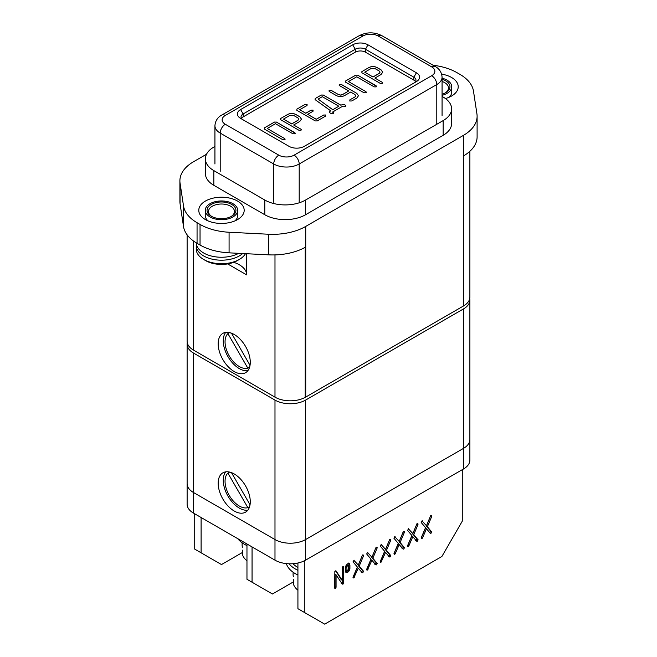 <?xml version="1.0" encoding="UTF-8"?>
<svg xmlns="http://www.w3.org/2000/svg" width="657" height="657" viewBox="0 0 657 657"><rect width="100%" height="100%" fill="white"/><g stroke="black" fill="none" stroke-linecap="round" stroke-linejoin="round"><path stroke-width="0.99" d="M225.712 332.393A22.699 13.107 -120 0 0 223.265 340.811A22.699 13.107 -120 0 0 239.32 368.618A22.699 13.107 -120 0 0 247.829 370.712M218.173 343.759A22.699 13.107 -120 0 0 228.078 366.606A22.699 13.107 -120 0 0 245.57 372.683A22.699 13.107 -120 0 0 250.276 362.294A22.699 13.107 -120 0 0 240.363 339.447A22.699 13.107 -120 0 0 222.871 333.362A22.699 13.107 -120 0 0 218.173 343.759M441.627 74.134A22.699 13.107 180 0 1 451.573 77.485A22.699 13.107 180 0 1 451.573 96.021A22.699 13.107 180 0 1 445.446 98.542M205.427 219.594L205.427 219.594A22.699 13.107 180 0 1 205.427 201.058A22.699 13.107 180 0 1 237.538 201.058A22.699 13.107 180 0 1 237.538 219.594A22.699 13.107 180 0 1 205.427 219.594M205.263 210.322A16.211 9.362 180 0 1 210.018 203.703A16.211 9.362 180 0 1 227.692 201.674A16.211 9.362 180 0 1 237.694 210.322A16.211 9.362 180 0 1 232.948 216.95A16.211 9.362 180 0 1 215.274 218.978A16.211 9.362 180 0 1 205.263 210.322L205.263 215.619A16.211 9.362 0 0 0 208.113 220.916M187.122 234.82L187.122 341.254A21.624 12.483 0 0 0 193.454 350.082L274.987 397.157A21.624 12.483 0 0 0 305.226 397.345L305.226 247.295A46.844 27.044 180 0 1 268.516 254.834L268.516 234.237L229.079 232.241L229.079 252.838L268.516 254.834M233.703 262.315A25.221 14.561 180 0 1 246.703 274.905L246.703 253.725M246.703 274.905L227.667 263.909M229.079 252.838A46.844 27.044 180 0 1 200.04 245.02L200.04 224.423A46.844 27.044 0 0 0 229.079 232.241M197.059 243.304A46.844 27.044 180 0 1 183.517 226.534L183.517 205.937A46.844 27.044 0 0 0 197.059 222.707L197.059 243.304L200.04 245.02M206.52 154.239L193.61 161.688A46.844 27.044 0 0 0 179.895 180.815A46.844 27.044 0 0 0 180.067 183.172L180.067 203.769L183.517 226.534M180.067 203.769A46.844 27.044 180 0 1 179.895 201.412L179.895 180.815M183.517 205.937L180.067 183.172M197.059 222.707L200.04 224.423M268.516 234.237A46.844 27.044 0 0 0 305.727 226.419L463.39 135.391A46.844 27.044 0 0 0 477.105 116.264A46.844 27.044 0 0 0 476.933 113.907L473.483 91.142A46.844 27.044 0 0 0 459.941 74.372L456.96 72.656A46.844 27.044 0 0 0 433.103 65.265M451.605 108.824L451.605 123.532A28.826 16.647 180 0 1 443.163 135.301L443.163 120.592A28.826 16.647 0 0 0 451.605 108.824A28.826 16.647 0 0 0 443.163 97.055L442.071 96.423M214.929 146.437L213.837 147.069A28.826 16.647 0 0 0 205.395 158.838A28.826 16.647 0 0 0 213.837 170.606L264.796 200.032A28.826 16.647 0 0 0 305.571 200.032L305.571 214.74L443.163 135.301M305.571 214.74A28.826 16.647 180 0 1 264.796 214.74L264.796 200.032M213.837 170.606L213.837 185.315L264.796 214.74M213.837 185.315A28.826 16.647 180 0 1 205.395 173.547L205.395 158.838M305.727 226.419L305.727 397.066L463.39 306.039L463.39 135.391M477.105 116.264L477.105 136.861A46.844 27.044 180 0 1 463.875 155.701L463.875 305.751A21.624 12.483 0 0 0 469.878 297.12L469.878 151.299M448.887 97.343A16.211 9.362 0 0 0 451.737 92.054L451.737 86.757A16.211 9.362 180 0 1 446.982 93.376A16.211 9.362 180 0 1 442.071 95.314M234.853 220.916A16.211 9.362 0 0 0 237.694 215.619L237.694 210.322M305.571 200.032L443.163 120.592M463.875 305.751A46.844 27.044 180 0 1 463.39 306.039M305.727 397.066A46.844 27.044 180 0 1 305.226 397.345M225.712 471.857A22.699 13.107 -120 0 0 225.277 490.418A22.699 13.107 -120 0 0 239.32 508.083A22.699 13.107 -120 0 0 247.829 510.177M234.22 473.952A22.699 13.107 -120 0 0 222.871 472.826A22.699 13.107 -120 0 0 219.389 491.017A22.699 13.107 -120 0 0 234.22 511.023A22.699 13.107 -120 0 0 245.57 512.148A22.699 13.107 -120 0 0 249.052 493.957A22.699 13.107 -120 0 0 234.22 473.952M187.27 342.724A21.624 12.483 0 0 0 187.122 344.194A21.624 12.483 0 0 0 193.454 353.023L193.454 492.487A21.624 12.483 180 0 1 187.122 483.659A21.624 12.483 0 0 0 193.454 492.487L193.454 513.084A21.624 12.483 180 0 1 187.122 504.256L187.122 344.194M463.546 468.95L305.571 560.158A21.624 12.483 180 0 1 274.987 560.158L274.987 539.561A21.624 12.483 0 0 0 305.571 539.561L463.546 448.353L463.546 308.889A21.624 12.483 0 0 0 469.878 300.068L469.878 460.122A21.624 12.483 180 0 1 463.546 468.95L463.546 448.353A21.624 12.483 0 0 0 469.878 439.525A21.624 12.483 180 0 1 463.546 448.353L305.571 539.561A21.624 12.483 180 0 1 274.987 539.561L274.987 400.097L193.454 353.023M274.987 400.097A21.624 12.483 0 0 0 305.571 400.097L305.571 560.158M463.546 308.889L305.571 400.097M469.878 300.068A21.624 12.483 0 0 0 469.73 298.59M274.987 539.561L193.454 492.487L274.987 539.561M274.987 560.158L193.454 513.084M194.727 513.815L194.727 549.121L221.483 564.568L242.384 552.504M304.298 560.832L304.298 612.381L324.681 624.15L441.89 556.479L462.273 521.173L462.273 469.681M412.826 533.574L408.358 528.762L412.826 533.574L416.702 524.335L417.86 523.547L417.967 524.623L413.754 534.593L418.098 539.923L417.302 541.253L416.702 541.204L412.826 536.679L408.95 545.671L407.8 546.468L407.685 545.417L411.898 535.545L407.562 530.347L408.687 528.68M417.072 523.457L412.736 534.001L416.949 538.912L416.283 540.662L417.302 541.253L416.702 541.204M381.085 544.513L385.552 549.326L389.429 540.079L390.587 539.29L390.693 540.366L386.488 550.336L390.825 555.674L390.028 556.996L389.429 556.947L385.552 552.422L381.06 562.178L380.534 562.22L380.419 561.16L384.624 551.289L380.288 546.09L381.421 544.423M389.806 539.2L385.462 549.745L389.675 554.656L389.01 556.405L390.028 556.996L389.429 556.947M353.811 560.257L358.287 565.069L362.155 555.822L363.321 555.034L363.42 556.109L359.215 566.079L363.551 571.418L362.763 572.74L362.155 572.69L358.287 568.165L353.786 577.922L353.261 577.963L353.146 576.903L357.359 567.032L353.014 561.834L354.148 560.166M362.533 554.951L358.196 565.496L362.401 570.399L361.736 572.157L362.763 572.74L362.155 572.69M349.204 563.542L349.918 565.061L349.918 568.51L349.204 570.851L347.643 572.403L346.083 572.666L345.368 571.13L345.368 567.689L346.083 565.34L347.643 563.813L349.343 563.607M342.995 566.498L343.718 566.966L343.718 582.841L342.97 584.172L342.272 584.114L336.072 574.809L336.072 587.268L335.349 588.565L334.627 588.097L334.856 571.426L336.072 570.966L342.272 580.279L342.272 567.796L342.995 566.498L343.718 566.966L342.954 566.523M342.699 566.736L342.699 582.25L341.944 583.58L342.97 584.172L342.272 584.114M334.627 588.146L335.349 588.565L334.627 588.097M342.272 580.279L341.254 579.688L335.752 570.777M367.444 552.381L371.919 557.193L375.796 547.954L376.954 547.166L377.061 548.234L372.848 558.212L377.192 563.542L376.395 564.872L375.796 564.815L371.919 560.298L367.419 570.046L366.893 570.087L366.778 569.036L370.991 559.164L366.655 553.966L367.78 552.299M376.165 547.076L371.829 557.621L376.042 562.532L375.377 564.281L376.395 564.872L375.796 564.815M399.193 541.45L394.717 536.638L399.193 541.45L403.061 532.203L404.219 531.414L404.326 532.49L400.121 542.46L404.457 547.798L403.661 549.129L403.061 549.071L399.193 544.554L395.317 553.547L394.167 554.344L394.052 553.293L398.257 543.421L393.921 538.214L395.054 536.555M403.439 531.332L399.103 541.877L403.308 546.788L402.642 548.538L403.661 549.129L403.061 549.071M426.459 525.707L421.991 520.894L426.459 525.707L430.335 516.459L431.493 515.671L431.6 516.747L427.395 526.717L431.731 532.055L430.935 533.377L430.335 533.328L426.459 528.803L422.591 537.804L421.441 538.6L421.326 537.541L425.531 527.67L421.194 522.471L422.328 520.812M430.713 515.589L426.368 526.134L430.581 531.037L429.916 532.794L430.935 533.377L430.335 533.328M252.058 546.92L252.058 582.225L272.441 593.994L293.342 581.93M201.099 517.494L201.099 552.8M252.058 582.225L246.966 579.285L246.966 543.971M304.298 612.381L297.925 608.702L297.925 563.008M348.185 562.95L348.9 564.478L349.918 565.061M348.9 564.478L348.9 567.919L349.918 568.51M348.9 567.919L348.185 570.26L349.204 570.851M348.185 570.26L346.625 571.812L347.643 572.403M346.625 571.812L345.065 572.075M348.226 565.349L346.625 564.897L345.796 566.227L345.796 569.742L347.044 570.867L348.473 569.373L348.473 565.858L347.643 565.488L346.822 566.819L347.044 570.867M345.796 569.742L346.822 570.333M345.796 566.227L346.822 566.819M346.625 564.897L347.643 565.488M342.699 582.25L343.718 582.841M342.469 583.055L343.488 583.638M341.944 583.58L341.254 583.523M336.072 587.268L335.054 586.676L335.054 574.226L336.072 574.809M335.054 586.676L334.848 587.465L335.867 588.056M334.848 587.465L334.331 587.974M353.819 560.249L358.287 565.069M362.771 555.083L363.551 555.535M362.401 555.518L363.42 556.109M358.196 565.496L359.215 566.079M362.401 570.399L363.42 570.99M362.5 570.605L363.518 571.196M362.533 570.826L363.551 571.418M361.736 572.157L361.136 572.099M354.41 577.166L353.392 576.575L357.268 567.582L358.287 568.165M353.392 576.575L353.105 577.051L354.123 577.643M353.014 577.478L353.786 577.922M367.452 552.381L371.919 557.193M376.404 547.207L377.192 547.667M376.042 547.651L377.061 548.234M371.829 557.621L372.848 558.212M376.042 562.532L377.061 563.115M376.132 562.737L377.159 563.32M376.165 562.95L377.192 563.542M375.377 564.281L374.777 564.232M368.043 569.291L367.025 568.699L370.901 559.707L371.919 560.298M367.025 568.699L366.737 569.184L367.756 569.775M366.655 569.603L367.419 570.046M381.085 544.505L385.552 549.326M390.036 539.34L390.825 539.791M389.675 539.775L390.693 540.366M385.462 549.745L386.488 550.336M389.675 554.656L390.693 555.247M389.773 554.861L390.792 555.452M389.806 555.083L390.825 555.674M389.01 556.405L388.41 556.356M381.684 561.415L380.666 560.832L384.534 551.839L385.552 552.422M380.666 560.832L380.37 561.308L381.389 561.899M380.288 561.735L381.06 562.178M403.677 531.464L404.457 531.915M403.308 531.907L404.326 532.49M399.103 541.877L400.121 542.46M403.308 546.788L404.326 547.371M403.406 546.994L404.425 547.577M403.439 547.207L404.457 547.798M402.642 548.538L402.043 548.488M395.317 553.547L394.299 552.956L398.175 543.963L399.193 544.554M394.299 552.956L394.011 553.44L395.029 554.023M393.921 553.859L394.693 554.303M417.31 523.596L418.098 524.048M416.949 524.031L417.967 524.623M412.736 534.001L413.754 534.593M416.949 538.912L417.967 539.504M417.039 539.118L418.066 539.709M417.072 539.34L418.098 539.923M416.283 540.662L415.684 540.612M408.95 545.671L407.931 545.088L411.808 536.087L412.826 536.679M407.931 545.088L407.644 545.565L408.662 546.156M407.562 545.983L408.326 546.435M430.943 515.72L431.731 516.172M430.581 516.164L431.6 516.747M426.368 526.134L427.395 526.717M430.581 531.037L431.6 531.628M430.68 531.242L431.698 531.833M430.713 531.464L431.731 532.055M429.916 532.794L429.317 532.737M422.591 537.804L421.572 537.212L425.44 528.22L426.459 528.803M421.572 537.212L421.277 537.697L422.295 538.28M421.194 538.116L421.966 538.559M231.478 472.638L250.038 504.781M249.603 506.67L247.861 507.672A20.178 11.654 -120 0 1 229.227 495.37A20.178 11.654 -120 0 1 227.889 473.081L229.63 472.071M227.889 473.081L247.861 507.672M249.964 504.65L249.685 506.383M229.917 472.145L231.56 472.777M231.478 333.181L250.038 365.325M249.603 367.206L247.861 368.207A20.178 11.654 -120 0 1 229.227 355.905A20.178 11.654 -120 0 1 227.889 333.616L229.63 332.614M227.889 333.616L247.861 368.207M249.964 365.185L249.685 366.918M229.917 332.68L231.56 333.313M416.407 72.779A10.808 6.242 180 0 1 416.407 81.608L304.298 146.33A10.808 6.242 180 0 1 289.006 146.33L240.593 118.383A10.808 6.242 180 0 1 240.593 109.555L352.702 44.824A10.808 6.242 180 0 1 367.994 44.824L416.407 72.779L413.861 77.189L365.448 49.242A7.211 4.164 0 0 0 355.256 49.242L243.139 113.965A7.211 4.164 0 0 0 241.029 116.913A7.211 4.164 0 0 0 243.123 119.845M415.503 81.608A7.211 4.164 0 0 0 413.861 80.129L365.448 52.182A7.211 4.164 0 0 0 355.256 52.182L243.139 116.913A7.211 4.164 0 0 0 241.497 118.383M413.877 83.061A7.211 4.164 0 0 0 415.971 80.129A7.211 4.164 0 0 0 413.861 77.189L413.861 80.129M355.724 75.153L357.753 75.161L376.592 86.354L376.157 86.896L374.17 86.864L356.735 76.795L348.473 81.567L365.9 91.635L366.401 92.243L365.965 92.785L363.978 92.752L345.631 82.158L345.623 80.983L355.724 75.153L357.753 75.161M345.631 82.158L345.623 80.983L355.724 75.21M329.6 112.659L329.65 111.518L330.758 110.877L315.073 99.609L315.229 98.534L321.289 95.035L323.326 95.043L340.761 105.104L343.923 104.389L345.853 105.506L345.853 106.615L342.962 106.064L332.491 112.101L333.46 112.659L333.46 113.776L331.53 113.776L329.6 112.659L329.65 111.518L330.758 110.877M315.073 99.609L315.229 98.534L321.289 95.035M321.289 95.093L323.326 95.101L340.761 105.161L343.923 104.447L345.853 105.506L345.853 106.615M332.491 112.101L333.46 112.659L333.46 113.776M299.806 116.765L301.464 119.114L299.773 121.455L293.654 124.986L300.881 129.158L301.391 129.774L300.955 130.316L298.968 130.283L280.629 119.689L280.613 118.515L287.684 114.441C290.378 113.144 293.071 113.144 295.765 114.441L299.806 116.765L301.464 119.147M280.629 119.689L280.613 118.515L287.684 114.441M274.462 122.071L276.49 122.079L295.33 133.272L294.894 133.814L292.907 133.782L275.472 123.713L267.21 128.485L284.645 138.545L285.138 139.153L284.703 139.695L282.715 139.662L264.377 129.076L264.369 127.901L274.462 122.071L276.49 122.079M264.377 129.076L264.369 127.901L274.462 122.128M307.033 105.498L299.715 109.719L305.776 113.218L311.048 110.171L313.069 110.121L312.978 111.288L307.706 114.334L316.239 119.262L323.556 115.032L325.568 114.991L325.502 116.141L317.274 120.896L315.286 120.929L296.874 110.31L296.89 109.128L305.119 104.373L307.106 104.34L307.033 105.555M299.715 109.719L305.776 113.275L311.048 110.228L313.069 110.121L312.978 111.288M307.706 114.334L316.239 119.319L323.556 115.098L325.568 114.991L325.502 116.141M296.874 110.31L296.89 109.128L305.119 104.373M354.969 96.899L355.823 95.717L354.895 94.501L350.674 92.062L344.555 95.594C341.854 96.891 339.152 96.899 336.441 95.618L329.371 91.537L328.911 90.937L329.329 90.395L331.309 90.428L338.445 94.542L340.49 95.043L342.552 94.534L348.744 90.953L339.57 85.656L339.102 85.049L339.521 84.515L341.5 84.539L356.792 93.368L358.484 95.741L356.833 98.057L351.782 100.964L349.811 100.989L349.869 99.848L354.969 96.957L355.823 95.717M349.811 100.989L349.869 99.848L354.969 96.957M381.068 69.856L382.727 72.204L381.035 74.537L374.917 78.068L382.144 82.248L382.653 82.856L382.218 83.398L380.231 83.365L361.884 72.771L361.876 71.605L368.947 67.523C371.64 66.226 374.334 66.226 377.028 67.523L381.068 69.856L382.719 72.229M361.884 72.771L361.876 71.605L368.947 67.523M276.49 122.136L294.837 132.665M294.837 132.722L295.33 133.33M284.645 138.545L267.21 128.485M284.645 138.611L285.138 139.21M264.377 129.133L264.369 127.959M300.881 129.158L293.654 124.986M300.881 129.215L301.391 129.831M280.629 119.746L280.613 118.58M287.684 114.499C290.378 113.201 293.071 113.201 295.765 114.499L295.765 114.441M295.765 114.499L299.806 116.823M283.463 119.098L291.724 123.935L297.925 120.354L298.812 119.131L297.925 117.907L293.794 115.525L289.663 115.525L283.463 119.098L291.724 123.869L297.925 120.297L298.812 119.073M313.069 110.179L312.978 111.345M325.568 115.049L325.502 116.199M296.874 110.368L296.89 109.185M305.119 104.43L307.106 104.397M315.073 99.667L315.229 98.591M345.853 105.563L345.853 106.672M333.46 112.717L333.46 113.833M329.6 112.717L329.65 111.575M318.111 99.092L332.803 109.76L338.831 106.22L322.3 96.678L318.111 99.092L332.803 109.694L338.831 106.22M328.911 90.995L329.329 90.395M329.329 90.452L331.309 90.428M331.309 90.485L338.445 94.542M338.445 94.608L340.49 95.043M340.49 95.109L341.591 94.912M341.591 94.978L342.552 94.534M342.552 94.592L348.744 90.953M339.102 85.114L339.521 84.515M339.521 84.572L341.5 84.539M341.5 84.605L356.792 93.368M356.792 93.425L358.484 95.766M349.811 101.047L349.869 99.905M357.753 75.218L376.1 85.755M376.1 85.812L376.592 86.412M365.9 91.635L348.473 81.567M365.9 91.693L366.401 92.3M345.631 82.215L345.623 81.041M382.144 82.248L374.917 78.068M382.144 82.306L382.653 82.913M361.884 72.837L361.876 71.662M368.947 67.581C371.64 66.283 374.334 66.283 377.028 67.581L377.028 67.523M377.028 67.581L381.068 69.913M379.188 73.436L380.075 72.155L379.188 70.989L375.057 68.607L370.918 68.607L364.725 72.188L372.987 77.017L379.188 73.436L380.075 72.188M364.725 72.188L372.987 76.959L379.188 73.379M246.966 545.589A32.431 18.725 180 0 1 244.412 544.267A32.431 18.725 180 0 1 237.711 538.633M246.966 560.791A25.221 14.561 180 0 1 242.384 554.294L242.384 550.131M242.121 542.797L242.121 545.154A25.221 14.561 0 0 0 242.384 547.232M297.925 567.508A28.826 16.647 180 0 1 292.997 563.714M297.925 575.015A32.431 18.725 180 0 1 295.379 573.692A32.431 18.725 180 0 1 286.337 563.607M297.925 570.309A32.431 18.725 180 0 1 295.379 568.987A32.431 18.725 180 0 1 289.023 563.788M297.925 590.216A25.221 14.561 180 0 1 293.342 583.712L293.342 579.556M293.088 572.222L293.088 574.571A25.221 14.561 0 0 0 293.342 576.657M442.071 79.316A14.446 8.344 180 0 1 445.733 92.653A14.446 8.344 180 0 1 445.495 92.785A14.446 8.344 180 0 1 442.071 94.189M442.071 78.191A16.211 9.362 180 0 1 451.737 86.757M442.071 81.468A12.976 7.49 180 0 1 448.493 87.931A12.976 7.49 180 0 1 444.961 93.064M196.262 242.827A25.221 14.561 0 0 0 211.554 256.074A25.221 14.561 0 0 0 238.713 253.323M242.679 253.528A25.221 14.561 180 0 1 239.32 255.926A25.221 14.561 180 0 1 211.833 259.088A25.221 14.561 180 0 1 196.262 245.636A25.221 14.561 180 0 1 196.386 244.158M203.645 259.458L205.682 260.64A22.338 12.902 180 0 0 237.284 260.64L239.32 259.458A25.221 14.561 180 0 1 203.645 259.458A25.221 14.561 180 0 1 196.262 249.167L196.262 245.636M212.039 216.638A12.976 7.49 180 0 1 208.507 211.505A12.976 7.49 180 0 1 212.31 206.208A12.976 7.49 180 0 1 226.443 204.582A12.976 7.49 180 0 1 234.459 211.505A12.976 7.49 180 0 1 230.927 216.638M211.267 204.426A14.446 8.344 180 0 1 231.699 204.426A14.446 8.344 180 0 1 231.699 216.227A14.446 8.344 180 0 1 231.461 216.358A14.446 8.344 180 0 1 211.505 216.358A14.446 8.344 180 0 1 211.267 204.426M245.472 253.668A25.221 14.561 180 0 1 239.32 259.458L237.284 260.64M193.454 240.963L193.454 350.082M274.987 254.9L274.987 397.157M273.714 202.233L273.714 163.987L220.21 133.092L220.21 171.346M436.79 124.263L436.79 84.548L299.198 163.987L299.198 202.808M431.698 66.891L378.186 36.004A10.808 6.242 0 0 0 362.902 36.004L225.302 115.443A10.808 6.242 0 0 0 225.302 124.263L278.814 155.159A10.808 6.242 0 0 0 294.098 155.159L431.698 75.719A10.808 6.242 0 0 0 431.698 66.891A7.211 4.164 -60 0 1 435.295 66.538C436.987 67.416 441.586 70.356 442.071 77.189A18.018 10.405 180 0 1 436.79 84.548A7.211 4.164 60 0 0 431.698 75.719M355.256 52.182L355.256 49.242L352.702 44.824M240.593 109.555L243.139 113.965L243.139 116.913M367.994 44.824L365.448 49.242L365.448 52.182M225.302 124.263A7.211 4.164 -60 0 0 220.21 133.092A18.018 10.405 180 0 1 214.929 125.733L214.929 163.987M294.098 155.159A7.211 4.164 60 0 1 299.198 163.987A18.018 10.405 180 0 1 273.714 163.987A7.211 4.164 -60 0 1 278.814 155.159M214.929 125.733C215.422 118.868 220.054 115.944 221.705 115.082A7.211 4.164 60 0 1 225.302 115.443M378.186 36.004A7.211 4.164 -60 0 1 381.791 35.642L435.295 66.538M221.705 115.082L359.297 35.642A7.211 4.164 60 0 1 362.902 36.004M442.071 77.189L442.071 115.443M381.791 35.642C374.293 31.922 366.795 31.922 359.297 35.642"/></g></svg>
